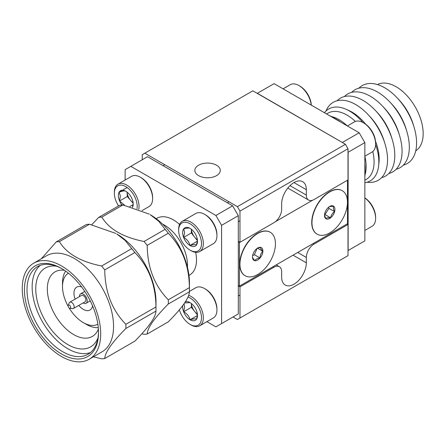<?xml version="1.0" encoding="UTF-8"?>
<svg xmlns="http://www.w3.org/2000/svg" width="445" height="445" viewBox="0 0 445 445"><rect width="100%" height="100%" fill="white"/><g stroke="black" fill="none" stroke-linecap="round" stroke-linejoin="round"><path stroke-width="0.67" d="M216.57 165.229A12.733 7.348 0 0 0 202.697 163.632A12.733 7.348 0 0 0 194.838 170.424A12.733 7.348 0 0 0 198.565 175.619A12.733 7.348 0 0 0 212.437 177.216A12.733 7.348 0 0 0 220.297 170.424A12.733 7.348 0 0 0 216.57 165.229M289.995 185.643L306.332 195.077L306.332 189.698A17.461 10.079 120 0 0 302.717 181.705A17.461 10.079 120 0 0 293.989 182.572A17.461 10.079 120 0 0 281.641 203.955L281.641 209.334A10.914 6.302 120 0 1 273.925 222.695L239.977 242.297L239.977 211.114L237.402 206.658L144.809 153.197L142.239 154.682L142.239 159.761M238.303 285.879L239.977 286.847L273.925 267.245A10.914 6.302 120 0 1 279.382 266.705A10.914 6.302 120 0 1 281.641 271.7L281.641 277.074A17.461 10.079 120 0 0 285.262 285.067A17.461 10.079 120 0 0 293.989 284.205A17.461 10.079 120 0 0 306.332 262.823L306.332 257.444L297.716 252.471M306.332 195.077A10.914 6.302 120 0 0 308.596 200.072A10.914 6.302 120 0 0 314.053 199.532L348.001 179.93L348.001 148.741L239.977 211.114M239.977 286.847L239.977 318.03L348.001 255.664L348.001 224.48L314.053 244.083A10.914 6.302 120 0 0 306.332 257.444M238.303 241.335L239.977 242.297M347.1 223.957L348.001 224.48M239.977 318.03L237.402 319.516L233.008 316.979M237.402 206.658L345.431 144.291L252.838 90.83L144.809 153.197M345.431 144.291L348.001 148.741M270.126 232.212A25.098 14.49 120 0 0 259.652 232.284A25.098 14.49 120 0 0 257.466 233.386A25.098 14.49 120 0 0 239.855 266.572A25.098 14.49 120 0 0 245.028 275.683A25.098 14.49 -60 0 1 244.917 275.616A25.098 14.49 -60 0 1 239.855 266.572A25.098 14.49 -60 0 1 239.738 263.09A25.098 14.49 -60 0 1 259.652 232.284A25.098 14.49 -60 0 1 270.015 232.145A25.098 14.49 -60 0 1 270.126 232.212M342.144 190.632A25.098 14.49 120 0 0 331.67 190.705A25.098 14.49 120 0 0 329.484 191.806A25.098 14.49 120 0 0 311.873 224.992A25.098 14.49 120 0 0 317.046 234.103A25.098 14.49 -60 0 1 316.935 234.037A25.098 14.49 -60 0 1 311.873 224.992A25.098 14.49 -60 0 1 312.791 214.974A25.098 14.49 -60 0 1 331.67 190.705A25.098 14.49 -60 0 1 342.033 190.566A25.098 14.49 -60 0 1 342.144 190.632M239.849 242.225L239.46 242.447L239.46 286.107L238.303 285.434M239.46 242.447L238.303 241.78M239.46 286.107L347.489 223.735L347.489 180.225M312.646 200.189L275.333 221.738M257.221 248.288L260.514 247.342A7.348 4.244 120 0 0 257.95 247.865A7.348 4.244 120 0 0 257.694 248.01A7.348 4.244 120 0 0 255.319 250.04A7.348 4.244 120 0 0 252.499 256.709A7.348 4.244 120 0 0 252.493 257.01A7.348 4.244 120 0 0 254.874 260.681A7.348 4.244 120 0 0 260.064 257.983A7.348 4.244 120 0 0 262.884 251.314A7.348 4.244 120 0 0 260.514 247.342C260.386 248.132 261.176 249.456 262.884 251.314C261.037 252.999 260.097 255.219 260.064 257.983C257.421 258.356 255.691 259.257 254.874 260.681C253.177 258.84 252.382 257.516 252.499 256.709M239.966 263.223A25.098 14.49 -60 0 1 251.314 238.57A25.098 14.49 -60 0 1 270.243 232.273A25.098 14.49 -60 0 1 275.416 244.8A25.098 14.49 -60 0 1 264.074 269.447A25.098 14.49 -60 0 1 245.145 275.744A25.098 14.49 -60 0 1 239.966 263.223M257.449 248.177L262.884 251.314M252.615 255.647L254.407 254.718L257.071 248.41M254.407 254.718L260.064 257.983M329.461 206.58L333.683 206.269A7.348 4.244 120 0 0 331.475 205.768A7.348 4.244 120 0 0 329.712 206.43A7.348 4.244 120 0 0 328.794 207.053A7.348 4.244 120 0 0 324.822 213.216A7.348 4.244 120 0 0 324.511 215.43A7.348 4.244 120 0 0 325.734 218.595A7.348 4.244 120 0 0 330.624 217.811A7.348 4.244 120 0 0 334.596 211.648A7.348 4.244 120 0 0 333.683 206.269C333.077 207.526 333.383 209.317 334.596 211.648C332.37 213.166 331.047 215.219 330.624 217.811C328.082 217.549 326.452 217.811 325.734 218.595L324.522 215.024M313.019 215.102A25.098 14.49 -60 0 1 342.261 190.694A25.098 14.49 -60 0 1 346.399 209.762A25.098 14.49 -60 0 1 317.163 234.17A25.098 14.49 -60 0 1 313.019 215.102M324.561 214.612L324.967 214.546L328.938 208.382L328.722 207.109M328.938 208.382L334.596 211.648M324.967 214.546L330.624 217.811M182.65 232.574A10.502 6.063 -120 0 0 183.607 237.424A10.502 6.063 -120 0 0 189.998 245.479A10.502 6.063 -120 0 0 196.468 245.006A10.502 6.063 -120 0 0 197.502 241.24A10.502 6.063 -120 0 0 196.545 236.479A10.502 6.063 -120 0 0 190.154 228.424A10.502 6.063 -120 0 0 190.076 228.38A10.502 6.063 -120 0 0 183.685 228.897A10.502 6.063 -120 0 0 182.65 232.574M190.154 228.424C189.342 227.812 187.189 227.974 183.685 228.897L184.642 232.585L183.607 237.424C187.05 239.321 189.181 242.008 189.998 245.479C193.464 244.555 195.622 244.4 196.468 245.006L197.485 240.623M178.656 230.221A16.148 9.323 -120 0 0 178.656 230.36A16.148 9.323 -120 0 0 190.076 250.14A16.148 9.323 -120 0 0 201.496 243.682A16.148 9.323 -120 0 0 190.199 223.835A16.148 9.323 -120 0 0 178.656 230.221M190.076 250.14L191.005 250.674A17.461 10.079 -120 0 0 199.733 251.536A17.461 10.079 -120 0 0 203.348 243.693A17.461 10.079 -120 0 0 195.789 226.038A17.461 10.079 -120 0 0 182.272 221.298A17.461 10.079 -120 0 0 178.656 229.136A17.461 10.079 -120 0 0 178.656 229.286A17.461 10.079 -120 0 0 178.656 229.436M199.733 251.536L213.316 243.699A17.461 10.079 -120 0 0 216.932 235.856A17.461 10.079 -120 0 0 216.932 235.705A17.461 10.079 -120 0 0 204.583 214.318A17.461 10.079 -120 0 0 195.856 213.455L182.272 221.298M191.361 229.247L191.322 232.969L194.521 236.996A9.095 5.251 -120 0 0 197.385 239.671M191.378 229.258A9.095 5.251 -120 0 0 194.521 236.996L197.474 240.723M216.932 234.776A16.148 9.323 -120 0 0 216.932 234.637A16.148 9.323 -120 0 0 205.512 214.857L204.583 214.318M191.322 232.969L183.607 237.424M197.43 241.19L189.998 245.479M182.745 305.615A10.502 6.063 -120 0 0 182.65 306.916A10.502 6.063 -120 0 0 183.652 311.778A10.502 6.063 -120 0 0 190.082 319.777A10.502 6.063 -120 0 0 196.512 319.199A10.502 6.063 -120 0 0 197.502 315.488A10.502 6.063 -120 0 0 196.506 310.621A10.502 6.063 -120 0 0 190.076 302.628A10.502 6.063 -120 0 0 185.376 301.849M184.002 303.896L184.642 306.916L183.652 311.778C187.1 313.658 189.247 316.323 190.082 319.777C193.531 318.82 195.678 318.626 196.512 319.199L197.485 314.871M179.418 309.781A16.148 9.323 -120 0 0 190.076 324.388A16.148 9.323 -120 0 0 201.496 317.786A16.148 9.323 -120 0 0 187.996 297.032M190.076 324.388L191.005 324.922A17.461 10.079 -120 0 0 199.733 325.784A17.461 10.079 -120 0 0 203.348 317.786A17.461 10.079 -120 0 0 188.652 295.313M199.733 325.784L213.316 317.947A17.461 10.079 -120 0 0 216.932 309.954L216.932 308.886A16.148 9.323 -120 0 0 216.932 308.886A16.148 9.323 -120 0 0 216.932 308.88A16.148 9.323 -120 0 0 205.512 289.105L204.583 288.571A17.461 10.079 -120 0 0 195.856 287.704L189.409 291.425M216.932 309.954A17.461 10.079 -120 0 0 216.932 309.948A17.461 10.079 -120 0 0 204.583 288.571M191.361 303.501L191.367 307.323L194.582 311.322A9.095 5.251 -120 0 0 197.385 313.92M191.378 303.507A9.095 5.251 -120 0 0 194.582 311.322L197.48 314.926M190.076 302.628L184.658 302.945M191.367 307.323L183.652 311.778M197.419 315.538L190.082 319.777M132.521 207.303A10.502 6.063 -120 0 0 133.2 204.116A10.502 6.063 -120 0 0 131.97 198.67A10.502 6.063 -120 0 0 125.774 191.255A10.502 6.063 -120 0 0 125.323 191.011A10.502 6.063 -120 0 0 119.132 192.162A10.502 6.063 -120 0 0 118.364 196.067A10.502 6.063 -120 0 0 119.583 200.979A10.502 6.063 -120 0 0 121.963 204.984M125.891 191.322L125.323 191.011C124.606 190.627 122.542 191.011 119.132 192.162L120.35 196L119.583 200.979L124.722 205.329M137.004 208.705A16.148 9.323 -120 0 0 137.177 205.607A16.148 9.323 -120 0 0 125.429 186.444A16.148 9.323 -120 0 0 114.354 193.236A16.148 9.323 -120 0 0 114.376 194.048A16.148 9.323 -120 0 0 118.581 205.913M138.757 209.317A17.461 10.079 -120 0 0 139.024 205.54A17.461 10.079 -120 0 0 131.08 188.491A17.461 10.079 -120 0 0 117.97 184.174A17.461 10.079 -120 0 0 114.354 192.162L114.354 193.236M142.044 210.596L149.014 206.575A17.461 10.079 -120 0 0 152.629 198.581L152.629 197.508A16.148 9.323 -120 0 0 152.607 196.696A16.148 9.323 -120 0 0 141.21 177.733L140.281 177.193A17.461 10.079 -120 0 0 131.553 176.331L117.97 184.174M152.629 198.581A17.461 10.079 -120 0 0 152.607 197.702A17.461 10.079 -120 0 0 140.281 177.193M133.166 203.298L130.619 200.356A9.095 5.251 -120 0 1 127.075 192.134L127.298 196.529L130.619 200.356A9.095 5.251 -120 0 0 133.088 202.547M132.477 207.292L133.183 203.504M127.298 196.529L119.583 200.979M133.055 204.7L129.834 206.563M126.847 187.707L119.132 192.162M364.85 197.875A16.148 9.323 60 0 1 375.625 217.26L375.625 218.328A17.461 10.079 60 0 1 372.009 226.321L364.85 230.46M364.85 197.969A17.461 10.079 60 0 1 375.625 218.328M347.389 125.968L354.548 121.83A17.461 10.079 60 0 1 356.706 121.09A17.461 10.079 60 0 1 363.281 122.698L364.205 123.232A16.148 9.323 60 0 1 375.625 143.012L375.625 144.08A17.461 10.079 60 0 1 372.009 152.073L364.85 156.206M363.281 122.698A17.461 10.079 60 0 1 375.625 144.08M283.087 88.844L290.251 84.706A17.461 10.079 60 0 1 291.125 84.294A17.461 10.079 60 0 1 298.979 85.574L299.908 86.108A16.148 9.323 60 0 1 311.305 105.137M298.979 85.574A17.461 10.079 60 0 1 311.227 105.087M81.63 286.958A13.244 7.648 -120 0 0 76.712 287.108A13.244 7.648 -120 0 0 73.97 293.172A13.244 7.648 -120 0 0 75.149 299.107M78.787 305.404A13.244 7.648 -120 0 0 89.962 310.048A13.244 7.648 -120 0 0 92.549 305.865M68.397 273.185A29.465 17.01 -120 0 0 62.5 286.552L62.5 282.987A33.826 19.53 -120 0 1 65.649 271.116M64.469 270.304A37.285 21.527 -120 0 0 55.052 271.856A37.285 21.527 -120 0 0 47.326 288.927A37.285 21.527 -120 0 0 63.602 326.446A37.285 21.527 -120 0 0 92.332 336.437A37.285 21.527 -120 0 0 98.389 329.055M56.476 266.188A45.468 26.249 -120 0 0 35.756 288.927A45.468 26.249 -120 0 0 62.094 340.647A45.468 26.249 -120 0 0 97.956 338.033M62.122 268.813A50.563 29.192 -120 0 0 37.48 266.672A50.563 29.192 -120 0 0 27.006 289.817A50.563 29.192 -120 0 0 49.078 340.698A50.563 29.192 -120 0 0 88.038 354.242A50.563 29.192 -120 0 0 98.506 331.831M40.184 265.415A50.563 29.192 -120 0 0 32.151 286.847A50.563 29.192 -120 0 0 52.56 335.914A50.563 29.192 -120 0 0 90.48 352.535M24.436 289.817A52.382 30.243 -120 0 0 61.477 353.97A52.382 30.243 -120 0 0 98.512 332.582A52.382 30.243 -120 0 0 61.477 268.435A52.382 30.243 -120 0 0 24.436 289.817M188.969 275.394L189.726 274.954A32.735 18.901 -120 0 0 196.506 259.969A32.735 18.901 -120 0 0 195.661 252.309M179.569 224.441A32.735 18.901 -120 0 0 156.99 218.25L156.234 218.69M187.434 267.189A32.735 18.901 -120 0 0 187.506 265.164A32.735 18.901 -120 0 0 162.57 224.119M179.546 246.847A27.279 15.753 -120 0 0 176.248 241.123M189.398 291.809C189.203 297.85 182.166 307.862 168.288 321.846L147.195 334.023C147.39 327.987 154.426 317.975 168.31 303.991L189.398 291.809A64.202 37.069 -120 0 0 189.436 289.745L189.436 282.614A55.469 32.029 -120 0 0 150.21 214.679L158.637 221.193L165.151 229.314L144.058 241.49C123.176 237.302 109.097 229.175 101.833 217.115A64.202 37.069 -120 0 0 98.701 217.394L91.72 224.731M101.833 217.115L122.926 204.939A64.202 37.069 -120 0 0 119.788 205.217L98.701 217.394M122.926 204.939L149.247 214.117M168.31 303.991A64.202 37.069 -120 0 0 168.344 301.921A64.202 37.069 -120 0 0 168.31 299.808C154.482 285.679 147.445 267.54 147.195 245.39L168.288 233.213A64.202 37.069 -120 0 0 165.151 229.314M168.288 233.213C182.111 247.348 189.147 265.487 189.398 287.631L168.31 299.808M189.436 289.745A64.202 37.069 -120 0 0 189.398 287.631M155.961 311.116C155.767 317.151 148.73 327.164 134.846 341.154L104.753 358.525C104.948 352.49 111.984 342.478 125.868 328.488L155.961 311.116A64.202 37.069 -120 0 0 156 309.047L156 301.921A55.469 32.029 -120 0 0 116.774 233.981L125.201 240.495L131.714 248.621L101.621 265.993C80.734 261.805 66.661 253.678 59.396 241.618A64.202 37.069 -120 0 0 56.259 241.896L41.307 258.79M147.195 245.39A64.202 37.069 -120 0 0 144.058 241.49M59.396 241.618L89.49 224.241A64.202 37.069 -120 0 0 86.352 224.519L56.259 241.896M89.49 224.241L115.811 233.425M125.868 328.488A64.202 37.069 -120 0 0 125.902 326.419A64.202 37.069 -120 0 0 125.868 324.31C112.045 310.182 105.003 292.042 104.753 269.892L134.846 252.521A64.202 37.069 -120 0 0 131.714 248.621M134.846 252.521C148.674 266.65 155.711 284.789 155.961 306.939L125.868 324.31M156 309.047A64.202 37.069 -120 0 0 155.961 306.939M89.211 359.237L102.072 351.817A55.469 32.029 -120 0 0 113.558 326.419A55.469 32.029 -120 0 0 89.345 270.599A55.469 32.029 -120 0 0 46.597 255.736L33.737 263.162A55.469 32.029 -120 0 0 22.25 288.555A55.469 32.029 -120 0 0 46.464 344.38A55.469 32.029 -120 0 0 89.211 359.237A55.469 32.029 -120 0 0 100.698 333.845A55.469 32.029 -120 0 0 76.484 278.019A55.469 32.029 -120 0 0 33.737 263.162M104.753 269.892A64.202 37.069 -120 0 0 101.621 265.993M93.389 356.829L101.621 358.809A64.202 37.069 -120 0 0 104.753 358.525M141.827 333.817L144.058 334.306A64.202 37.069 -120 0 0 147.195 334.023M69.097 307.918A29.465 17.01 -120 0 0 83.337 322.636L86.425 324.416A33.826 19.53 -120 0 0 98.278 327.631M62.5 286.552A29.465 17.01 -120 0 0 68.13 306.243M83.337 322.636A29.465 17.01 -120 0 0 97.861 324.21M206.892 321.652L215.903 326.853L221.588 323.571L221.588 225.326L215.903 215.48L130.819 166.358L125.134 169.64L125.134 180.036M221.588 323.571L238.303 313.92L238.303 215.669L221.588 225.326M215.903 215.48L232.618 205.824L147.534 156.701L130.819 166.358M232.618 205.824L238.303 215.669M83.12 302.9A5.457 3.148 -120 0 0 86.063 303.301A5.457 3.148 -120 0 0 87.192 300.803A5.457 3.148 -120 0 0 84.811 295.313A5.457 3.148 -120 0 0 80.606 293.85A5.457 3.148 -120 0 0 79.477 296.353A5.457 3.148 -120 0 0 79.483 296.604M69.843 308.285L72.529 308.652A3.638 2.103 -120 0 0 73.431 308.496L85.156 301.727A3.638 2.103 -120 0 0 85.907 300.064A3.638 2.103 -120 0 0 84.322 296.403A3.638 2.103 -120 0 0 81.518 295.43L69.793 302.2A3.638 2.103 -120 0 0 69.209 302.9L68.18 305.409A1.819 1.051 -120 0 0 68.096 305.893A1.819 1.051 -120 0 0 69.843 308.285A1.819 1.051 -120 0 0 70.672 307.378A1.819 1.051 -120 0 0 69.615 305.309A1.819 1.051 -120 0 0 68.18 305.409M73.431 308.496A3.638 2.103 -120 0 0 74.182 306.833A3.638 2.103 -120 0 0 72.596 303.173A3.638 2.103 -120 0 0 69.793 302.2M377.466 84.572A38.287 22.105 60 0 1 396.1 86.747A38.287 22.105 60 0 1 420.97 120.028A38.287 22.105 60 0 1 415.736 150.861M403.337 165.123A45.012 25.988 -120 0 0 416.581 142.934A45.012 25.988 -120 0 0 414.061 127.131L413.31 124.65A38.287 22.105 -120 0 0 398.948 99.78L397.174 97.889A45.012 25.988 -120 0 0 358.915 88.177M414.061 127.131A45.012 25.988 -120 0 0 397.174 97.889M396.078 169.317A45.012 25.988 -120 0 0 409.322 147.123A45.012 25.988 -120 0 0 406.802 131.325L406.051 128.844A38.287 22.105 -120 0 0 391.689 103.969L389.915 102.077A45.012 25.988 -120 0 0 351.656 92.371M406.802 131.325A45.012 25.988 -120 0 0 389.915 102.077M388.819 173.506A45.012 25.988 -120 0 0 402.063 151.317A45.012 25.988 -120 0 0 399.543 135.514L398.792 133.033A38.287 22.105 -120 0 0 384.43 108.163L382.656 106.272A45.012 25.988 -120 0 0 344.397 96.559M399.543 135.514A45.012 25.988 -120 0 0 382.656 106.272M381.56 177.7A45.012 25.988 -120 0 0 394.804 155.505A45.012 25.988 -120 0 0 392.284 139.708L391.533 137.227A38.287 22.105 -120 0 0 377.171 112.351L375.396 110.46A45.012 25.988 -120 0 0 337.132 100.754M392.284 139.708A45.012 25.988 -120 0 0 375.396 110.46M367.042 182.205A45.012 25.988 -120 0 0 387.545 159.699A45.012 25.988 -120 0 0 385.025 143.896L384.269 141.415A38.287 22.105 -120 0 0 369.912 116.546L368.137 114.654A45.012 25.988 -120 0 0 325.974 111.066M385.025 143.896A45.012 25.988 -120 0 0 368.137 114.654M364.85 182.656A41.507 23.963 -120 0 0 378.656 165.607L378.984 162.503A38.287 22.105 -120 0 0 379.157 159.043A38.287 22.105 -120 0 0 375.541 141.343M365.606 124.138A38.287 22.105 -120 0 0 349.002 110.583L346.154 109.314A41.507 23.963 -120 0 0 324.483 112.741M378.656 165.607A41.507 23.963 -120 0 0 378.845 161.858A41.507 23.963 -120 0 0 375.619 144.547M362.875 122.47A41.507 23.963 -120 0 0 346.154 109.314M364.85 180.253L366.152 179.502A38.287 22.105 -120 0 0 374.084 161.974A38.287 22.105 -120 0 0 372.76 151.561M355.371 121.441A38.287 22.105 -120 0 0 347.011 115.088A38.287 22.105 -120 0 0 327.87 113.191L326.563 113.942M340.831 122.18A39.349 22.717 -120 0 0 337.254 119.85L333.249 117.536A45.012 25.988 60 0 1 337.076 120.011M364.85 168.115A45.012 25.988 60 0 1 365.078 172.666A45.012 25.988 60 0 1 364.85 176.954M342.578 142.639L257.36 93.294L274.081 83.643L359.165 132.766L364.85 142.611L364.85 240.856L348.001 250.585M364.85 142.611L348.129 152.262L348.129 250.513M342.444 142.417L359.165 132.766M329.428 115.594A45.012 25.988 60 0 1 333.249 117.536L337.254 119.85M306.332 189.698L293.989 182.572M306.332 262.823L293.06 255.157M313.152 243.56L314.053 244.083M273.925 267.245L273.024 266.727M331.364 116.512A38.287 22.105 60 0 1 339.073 119.672A38.287 22.105 60 0 1 347.35 125.946M364.85 156.251A38.287 22.105 60 0 1 365.022 174.813M365.078 172.666L365.078 168.043A39.349 22.717 -120 0 0 364.85 163.777M308.596 200.072L287.798 188.063M279.382 266.705L276.223 264.881M178.656 230.36L178.656 229.286M239.977 220.742L238.303 221.71M216.932 234.637L216.932 235.705M229.064 201.841L227.389 202.809M239.977 294.991L238.303 295.958M164.761 164.717L163.093 165.685M84.795 291.436L80.606 293.85M90.252 300.887L86.063 303.301"/></g></svg>
